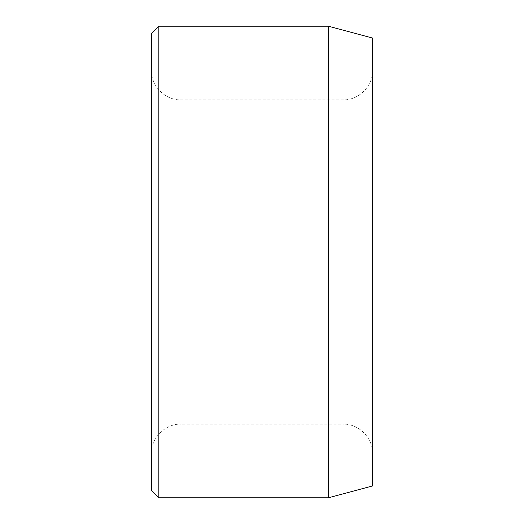 <?xml version="1.0" encoding="UTF-8"?>
<svg xmlns="http://www.w3.org/2000/svg" width="524" height="524" viewBox="0 0 524 524"><rect width="100%" height="100%" fill="white"/><g stroke="black" fill="none" stroke-linecap="round" stroke-linejoin="round"><path stroke-width="0.39" stroke-dasharray="2.62 1.97" d="M151.469 453.588L151.469 70.413L151.469 453.588C151.063 437.835 165.191 423.706 180.944 424.113L180.944 99.888L180.944 424.113L343.056 424.113L343.056 99.888L343.056 424.113C358.802 423.706 372.937 437.835 372.531 453.588L372.531 70.413L372.531 453.588M372.531 38.049L372.531 485.951M372.531 70.413C372.937 86.165 358.809 100.294 343.056 99.888L180.944 99.888C165.198 100.294 151.063 86.165 151.469 70.413M151.469 33.569L151.469 490.431M158.838 26.2L158.838 497.8M328.319 26.2L328.319 497.8"/><path stroke-width="0.79" d="M328.319 26.2L328.319 497.8L372.531 485.951L372.531 38.049L328.319 26.2L158.838 26.2L158.838 497.8L151.469 490.431L151.469 33.569L158.838 26.2M328.319 497.8L158.838 497.8"/></g></svg>
